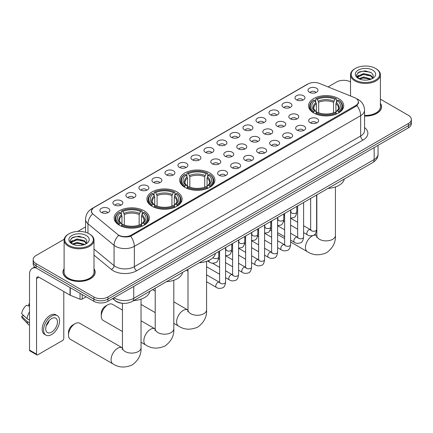 <?xml version="1.0" encoding="UTF-8"?>
<svg xmlns="http://www.w3.org/2000/svg" width="433" height="433" viewBox="0 0 433 433"><rect width="100%" height="100%" fill="white"/><g stroke="black" fill="none" stroke-linecap="round" stroke-linejoin="round"><path stroke-width="0.65" d="M209.724 172.967A17.596 10.159 0 0 0 190.547 170.77A17.596 10.159 0 0 0 179.684 180.155A17.596 10.159 0 0 0 184.842 187.337A17.596 10.159 0 0 0 204.019 189.54A17.596 10.159 0 0 0 214.882 180.155A17.596 10.159 0 0 0 209.724 172.967M176.951 191.889A17.596 10.159 0 0 0 157.774 189.692A17.596 10.159 0 0 0 146.911 199.077A17.596 10.159 0 0 0 152.064 206.26A17.596 10.159 0 0 0 171.241 208.462A17.596 10.159 0 0 0 182.104 199.077A17.596 10.159 0 0 0 176.951 191.889M144.178 210.811A17.596 10.159 0 0 0 125.002 208.609A17.596 10.159 0 0 0 114.139 217.999A17.596 10.159 0 0 0 119.291 225.182A17.596 10.159 0 0 0 138.468 227.385A17.596 10.159 0 0 0 149.331 217.999A17.596 10.159 0 0 0 144.178 210.811M338.568 98.583A17.596 10.159 0 0 0 319.392 96.38A17.596 10.159 0 0 0 308.529 105.766A17.596 10.159 0 0 0 313.681 112.953A17.596 10.159 0 0 0 332.858 115.156A17.596 10.159 0 0 0 343.721 105.766A17.596 10.159 0 0 0 338.568 98.583M296.448 99.806A4.979 2.874 180 0 1 295.463 98.989A4.979 2.874 180 0 1 297.108 95.417A4.979 2.874 180 0 1 303.49 95.736A4.979 2.874 180 0 1 304.48 98.989A4.979 2.874 180 0 1 296.448 99.806M302.884 100.104A2.988 1.727 0 0 0 302.082 99.26A2.988 1.727 0 0 0 299.138 98.827A2.988 1.727 0 0 0 297.054 100.104M283.442 107.314A4.979 2.874 180 0 1 282.457 106.502A4.979 2.874 180 0 1 284.102 102.924A4.979 2.874 180 0 1 290.483 103.249A4.979 2.874 180 0 1 291.474 106.502A4.979 2.874 180 0 1 283.442 107.314M289.877 107.611A2.988 1.727 0 0 0 289.076 106.772A2.988 1.727 0 0 0 286.132 106.334A2.988 1.727 0 0 0 284.048 107.611M270.436 114.821A4.979 2.874 180 0 1 269.45 114.009A4.979 2.874 180 0 1 271.096 110.437A4.979 2.874 180 0 1 277.477 110.756A4.979 2.874 180 0 1 278.468 114.009A4.979 2.874 180 0 1 270.436 114.821M276.871 115.118A2.988 1.727 0 0 0 276.07 114.28A2.988 1.727 0 0 0 273.126 113.841A2.988 1.727 0 0 0 271.042 115.118M257.429 122.333A4.979 2.874 180 0 1 256.444 121.516A4.979 2.874 180 0 1 258.09 117.944A4.979 2.874 180 0 1 264.471 118.263A4.979 2.874 180 0 1 265.461 121.516A4.979 2.874 180 0 1 257.429 122.333M263.865 122.631A2.988 1.727 0 0 0 263.064 121.792A2.988 1.727 0 0 0 260.119 121.354A2.988 1.727 0 0 0 258.036 122.631M244.423 129.84A4.979 2.874 180 0 1 243.438 129.029A4.979 2.874 180 0 1 245.083 125.451A4.979 2.874 180 0 1 251.465 125.776A4.979 2.874 180 0 1 252.455 129.029A4.979 2.874 180 0 1 244.423 129.84M250.859 130.138A2.988 1.727 0 0 0 250.058 129.299A2.988 1.727 0 0 0 247.113 128.861A2.988 1.727 0 0 0 245.029 130.138M231.417 137.348A4.979 2.874 180 0 1 230.432 136.536A4.979 2.874 180 0 1 232.077 132.963A4.979 2.874 180 0 1 238.459 133.283A4.979 2.874 180 0 1 239.449 136.536A4.979 2.874 180 0 1 231.417 137.348M237.852 137.645A2.988 1.727 0 0 0 237.051 136.806A2.988 1.727 0 0 0 234.107 136.368A2.988 1.727 0 0 0 232.023 137.645M218.411 144.86A4.979 2.874 180 0 1 217.426 144.043A4.979 2.874 180 0 1 219.071 140.471A4.979 2.874 180 0 1 225.458 140.79A4.979 2.874 180 0 1 226.443 144.043A4.979 2.874 180 0 1 218.411 144.86M224.846 145.158A2.988 1.727 0 0 0 224.045 144.319A2.988 1.727 0 0 0 221.101 143.88A2.988 1.727 0 0 0 219.017 145.158M205.404 152.367A4.979 2.874 180 0 1 204.419 151.555A4.979 2.874 180 0 1 206.065 147.983A4.979 2.874 180 0 1 212.451 148.303A4.979 2.874 180 0 1 213.437 151.555A4.979 2.874 180 0 1 205.404 152.367M211.84 152.665A2.988 1.727 0 0 0 211.039 151.826A2.988 1.727 0 0 0 208.094 151.388A2.988 1.727 0 0 0 206.011 152.665M192.398 159.874A4.979 2.874 180 0 1 191.413 159.063A4.979 2.874 180 0 1 193.058 155.49A4.979 2.874 180 0 1 199.445 155.81A4.979 2.874 180 0 1 200.43 159.063A4.979 2.874 180 0 1 192.398 159.874M198.834 160.172A2.988 1.727 0 0 0 198.033 159.333A2.988 1.727 0 0 0 195.088 158.895A2.988 1.727 0 0 0 193.004 160.172M179.392 167.387A4.979 2.874 180 0 1 178.407 166.57A4.979 2.874 180 0 1 180.058 162.997A4.979 2.874 180 0 1 186.439 163.317A4.979 2.874 180 0 1 187.424 166.57A4.979 2.874 180 0 1 179.392 167.387M185.827 167.685A2.988 1.727 0 0 0 185.026 166.846A2.988 1.727 0 0 0 182.082 166.407A2.988 1.727 0 0 0 179.998 167.685M166.386 174.894A4.979 2.874 180 0 1 165.401 174.082A4.979 2.874 180 0 1 167.051 170.51A4.979 2.874 180 0 1 173.433 170.829A4.979 2.874 180 0 1 174.418 174.082A4.979 2.874 180 0 1 166.386 174.894M172.827 175.192A2.988 1.727 0 0 0 172.02 174.353A2.988 1.727 0 0 0 169.076 173.914A2.988 1.727 0 0 0 166.992 175.192M153.379 182.401A4.979 2.874 180 0 1 152.394 181.589A4.979 2.874 180 0 1 154.045 178.017A4.979 2.874 180 0 1 160.427 178.336A4.979 2.874 180 0 1 161.412 181.589A4.979 2.874 180 0 1 153.379 182.401M159.82 182.704A2.988 1.727 0 0 0 159.014 181.86A2.988 1.727 0 0 0 156.069 181.422A2.988 1.727 0 0 0 153.986 182.704M140.373 189.914A4.979 2.874 180 0 1 139.388 189.102A4.979 2.874 180 0 1 141.039 185.524A4.979 2.874 180 0 1 147.42 185.849A4.979 2.874 180 0 1 148.405 189.102A4.979 2.874 180 0 1 140.373 189.914M146.814 190.211A2.988 1.727 0 0 0 146.008 189.373A2.988 1.727 0 0 0 143.069 188.934A2.988 1.727 0 0 0 140.979 190.211M127.367 197.421A4.979 2.874 180 0 1 126.382 196.609A4.979 2.874 180 0 1 128.033 193.037A4.979 2.874 180 0 1 134.414 193.356A4.979 2.874 180 0 1 135.399 196.609A4.979 2.874 180 0 1 127.367 197.421M133.808 197.719A2.988 1.727 0 0 0 133.001 196.88A2.988 1.727 0 0 0 130.062 196.441A2.988 1.727 0 0 0 127.973 197.719M114.361 204.928A4.979 2.874 180 0 1 113.376 204.116A4.979 2.874 180 0 1 115.026 200.544A4.979 2.874 180 0 1 121.408 200.863A4.979 2.874 180 0 1 122.393 204.116A4.979 2.874 180 0 1 114.361 204.928M120.802 205.231A2.988 1.727 0 0 0 119.995 204.387A2.988 1.727 0 0 0 117.056 203.954A2.988 1.727 0 0 0 114.972 205.231M101.354 212.441A4.979 2.874 180 0 1 100.369 211.629A4.979 2.874 180 0 1 102.02 208.051A4.979 2.874 180 0 1 108.402 208.376A4.979 2.874 180 0 1 109.387 211.629A4.979 2.874 180 0 1 101.354 212.441M107.795 212.738A2.988 1.727 0 0 0 106.989 211.899A2.988 1.727 0 0 0 104.05 211.461A2.988 1.727 0 0 0 101.966 212.738M309.454 92.294A4.979 2.874 180 0 1 308.469 91.482A4.979 2.874 180 0 1 310.115 87.91A4.979 2.874 180 0 1 316.496 88.229A4.979 2.874 180 0 1 317.486 91.482A4.979 2.874 180 0 1 309.454 92.294M315.89 92.592A2.988 1.727 0 0 0 315.089 91.753A2.988 1.727 0 0 0 312.144 91.314A2.988 1.727 0 0 0 310.06 92.592M290.272 118.766A4.979 2.874 180 0 1 289.287 117.955A4.979 2.874 180 0 1 290.938 114.382A4.979 2.874 180 0 1 297.319 114.702A4.979 2.874 180 0 1 298.305 117.955A4.979 2.874 180 0 1 290.272 118.766M296.713 119.064A2.988 1.727 0 0 0 295.907 118.225A2.988 1.727 0 0 0 292.962 117.787A2.988 1.727 0 0 0 290.879 119.064M277.266 126.274A4.979 2.874 180 0 1 276.281 125.462A4.979 2.874 180 0 1 277.932 121.889A4.979 2.874 180 0 1 284.313 122.209A4.979 2.874 180 0 1 285.298 125.462A4.979 2.874 180 0 1 277.266 126.274M283.707 126.571A2.988 1.727 0 0 0 282.901 125.732A2.988 1.727 0 0 0 279.956 125.294A2.988 1.727 0 0 0 277.872 126.571M264.26 133.786A4.979 2.874 180 0 1 263.275 132.969A4.979 2.874 180 0 1 264.926 129.397A4.979 2.874 180 0 1 271.307 129.716A4.979 2.874 180 0 1 272.292 132.969A4.979 2.874 180 0 1 264.26 133.786M270.701 134.084A2.988 1.727 0 0 0 269.894 133.245A2.988 1.727 0 0 0 266.955 132.807A2.988 1.727 0 0 0 264.866 134.084M251.254 141.293A4.979 2.874 180 0 1 250.269 140.481A4.979 2.874 180 0 1 251.919 136.909A4.979 2.874 180 0 1 258.301 137.229A4.979 2.874 180 0 1 259.286 140.481A4.979 2.874 180 0 1 251.254 141.293M257.695 141.591A2.988 1.727 0 0 0 256.888 140.752A2.988 1.727 0 0 0 253.949 140.314A2.988 1.727 0 0 0 251.86 141.591M238.247 148.8A4.979 2.874 180 0 1 237.262 147.989A4.979 2.874 180 0 1 238.913 144.416A4.979 2.874 180 0 1 245.294 144.736A4.979 2.874 180 0 1 246.28 147.989A4.979 2.874 180 0 1 238.247 148.8M244.688 149.104A2.988 1.727 0 0 0 243.882 148.259A2.988 1.727 0 0 0 240.943 147.821A2.988 1.727 0 0 0 238.859 149.104M225.241 156.313A4.979 2.874 180 0 1 224.256 155.501A4.979 2.874 180 0 1 225.907 151.923A4.979 2.874 180 0 1 232.288 152.248A4.979 2.874 180 0 1 233.273 155.501A4.979 2.874 180 0 1 225.241 156.313M231.682 156.611A2.988 1.727 0 0 0 230.876 155.772A2.988 1.727 0 0 0 227.937 155.333A2.988 1.727 0 0 0 225.853 156.611M212.235 163.82A4.979 2.874 180 0 1 211.25 163.008A4.979 2.874 180 0 1 212.901 159.436A4.979 2.874 180 0 1 219.282 159.755A4.979 2.874 180 0 1 220.267 163.008A4.979 2.874 180 0 1 212.235 163.82M218.676 164.118A2.988 1.727 0 0 0 217.869 163.279A2.988 1.727 0 0 0 214.93 162.84A2.988 1.727 0 0 0 212.847 164.118M310.115 122.712A4.979 2.874 180 0 1 309.124 121.9A4.979 2.874 180 0 1 310.775 118.323A4.979 2.874 180 0 1 317.156 118.647A4.979 2.874 180 0 1 318.141 121.9A4.979 2.874 180 0 1 310.115 122.712M316.55 123.01A2.988 1.727 0 0 0 315.749 122.171A2.988 1.727 0 0 0 312.805 121.733A2.988 1.727 0 0 0 310.721 123.01M297.108 130.219A4.979 2.874 180 0 1 296.118 129.407A4.979 2.874 180 0 1 297.769 125.835A4.979 2.874 180 0 1 304.15 126.155A4.979 2.874 180 0 1 305.135 129.407A4.979 2.874 180 0 1 297.108 130.219M303.544 130.517A2.988 1.727 0 0 0 302.743 129.678A2.988 1.727 0 0 0 299.798 129.24A2.988 1.727 0 0 0 297.715 130.517M284.102 137.726A4.979 2.874 180 0 1 283.112 136.915A4.979 2.874 180 0 1 284.762 133.342A4.979 2.874 180 0 1 291.144 133.662A4.979 2.874 180 0 1 292.129 136.915A4.979 2.874 180 0 1 284.102 137.726M290.538 138.03A2.988 1.727 0 0 0 289.737 137.185A2.988 1.727 0 0 0 286.792 136.752A2.988 1.727 0 0 0 284.708 138.03M271.096 145.239A4.979 2.874 180 0 1 270.105 144.427A4.979 2.874 180 0 1 271.756 140.849A4.979 2.874 180 0 1 278.138 141.174A4.979 2.874 180 0 1 279.123 144.427A4.979 2.874 180 0 1 271.096 145.239M277.531 145.537A2.988 1.727 0 0 0 276.73 144.698A2.988 1.727 0 0 0 273.786 144.259A2.988 1.727 0 0 0 271.702 145.537M258.09 152.746A4.979 2.874 180 0 1 257.099 151.934A4.979 2.874 180 0 1 258.75 148.362A4.979 2.874 180 0 1 265.131 148.681A4.979 2.874 180 0 1 266.116 151.934A4.979 2.874 180 0 1 258.09 152.746M264.525 153.044A2.988 1.727 0 0 0 263.724 152.205A2.988 1.727 0 0 0 260.78 151.766A2.988 1.727 0 0 0 258.696 153.044M245.083 160.259A4.979 2.874 180 0 1 244.093 159.441A4.979 2.874 180 0 1 245.744 155.869A4.979 2.874 180 0 1 252.125 156.189A4.979 2.874 180 0 1 253.11 159.441A4.979 2.874 180 0 1 245.083 160.259M251.519 160.556A2.988 1.727 0 0 0 250.718 159.712A2.988 1.727 0 0 0 247.773 159.279A2.988 1.727 0 0 0 245.69 160.556M232.077 167.766A4.979 2.874 180 0 1 231.087 166.954A4.979 2.874 180 0 1 232.738 163.376A4.979 2.874 180 0 1 239.119 163.701A4.979 2.874 180 0 1 240.109 166.954A4.979 2.874 180 0 1 232.077 167.766M238.513 168.064A2.988 1.727 0 0 0 237.712 167.225A2.988 1.727 0 0 0 234.767 166.786A2.988 1.727 0 0 0 232.683 168.064M219.071 175.273A4.979 2.874 180 0 1 218.08 174.461A4.979 2.874 180 0 1 219.731 170.889A4.979 2.874 180 0 1 226.113 171.208A4.979 2.874 180 0 1 227.103 174.461A4.979 2.874 180 0 1 219.071 175.273M225.506 175.571A2.988 1.727 0 0 0 224.705 174.732A2.988 1.727 0 0 0 221.761 174.293A2.988 1.727 0 0 0 219.677 175.571M354.53 97.609A8.963 5.174 180 0 1 355.726 98.194A8.963 5.174 180 0 1 358.351 101.852A8.963 5.174 180 0 1 355.726 105.511L131.291 235.087A8.963 5.174 180 0 1 117.608 234.399L93.052 214.151A8.963 5.174 180 0 1 91.428 211.18A8.963 5.174 180 0 1 94.053 207.521L307.977 84.013A8.963 5.174 180 0 1 319.457 83.434L354.53 97.609M122.853 303.311A9.959 5.748 180 0 1 115.389 300.87L112.623 298.591M64.111 268.693A16.102 9.299 0 0 0 62.953 272.162A16.102 9.299 0 0 0 67.667 278.733A16.102 9.299 0 0 0 85.214 280.746A16.102 9.299 0 0 0 95.157 272.162A16.102 9.299 0 0 0 93.993 268.693M358.703 102.231L356.949 105.603L356.078 106.237L130.631 236.266C126.885 237.338 123.199 237.208 119.578 235.861L118.61 235.395A11.621 7.772 129.5 0 0 114.074 245.316L87.969 223.791A13.282 7.67 180 0 1 85.566 219.39L85.566 232.294M64.198 239.26L36.091 255.486A9.959 5.748 0 0 0 33.173 259.556L33.173 263.892A9.959 5.748 0 0 0 36.091 267.957L93.842 301.303L93.842 299.133A9.959 5.748 0 0 0 107.931 299.133L408.433 125.64A9.959 5.748 0 0 0 411.35 121.576A9.959 5.748 0 0 1 408.433 125.64L107.931 299.133A9.959 5.748 0 0 1 93.842 299.133L36.091 265.792L93.842 299.133L93.842 296.962A9.959 5.748 0 0 0 107.931 296.962L408.433 123.47A9.959 5.748 0 0 0 411.35 119.405A9.959 5.748 0 0 0 408.433 115.34L380.412 99.162M33.173 261.721A9.959 5.748 0 0 0 36.091 265.792A9.959 5.748 0 0 1 33.173 261.721M87.969 233.192L87.969 223.791A11.621 7.772 129.5 0 1 92.473 213.902L91.201 211.174L92.841 208.387M364.548 116.082A16.102 9.299 0 0 0 381.57 106.799A16.102 9.299 0 0 0 380.412 103.33M350.53 81.907A9.959 5.748 0 0 0 336.593 81.994L328.073 86.914M85.566 226.924L77.778 231.422M33.173 259.556A9.959 5.748 0 0 0 36.091 263.621L93.842 296.962M93.842 301.303A9.959 5.748 0 0 0 107.931 301.303L408.433 127.805A9.959 5.748 0 0 0 411.35 123.741L411.35 119.405M355.374 80.094A14.278 8.243 0 0 0 375.563 80.094A14.278 8.243 0 0 0 375.568 68.441A14.278 8.243 0 0 0 375.563 68.441L376.033 68.712A14.939 8.628 0 0 1 380.412 74.812A14.939 8.628 0 0 1 371.189 82.779A14.939 8.628 0 0 1 354.903 80.911A14.939 8.628 0 0 1 350.53 74.812A14.939 8.628 0 0 1 354.903 68.712L355.374 68.441A14.278 8.243 0 0 0 355.374 80.094M364.548 115.411A14.939 8.628 0 0 0 380.412 106.799L380.412 74.812M364.548 115.984A15.934 9.201 0 0 0 381.408 106.799A15.934 9.201 0 0 0 380.412 103.595M358.838 78.703L363.531 76.998L371.292 79.077M359.542 79.033L363.531 77.859L370.486 79.369M358.697 78.638L357.967 77.031L358.221 76.046L363.531 73.556L370.778 75.25L372.764 77.604M357.988 78.167L357.967 77.031M358.015 77.458L358.221 76.906L363.531 74.416L370.778 76.111L372.537 77.962M371.606 78.941A7.502 4.33 0 0 0 371.925 78.66C373.841 76.571 373.587 74.584 371.168 72.706L365.3 70.86L359.244 71.91L356.435 75.028L358.259 78.368M372.656 70.119A10.159 5.867 0 0 0 358.308 70.108A10.159 5.867 0 0 0 358.243 78.389A10.159 5.867 0 0 0 358.286 78.416A10.159 5.867 0 0 0 372.699 78.389A10.159 5.867 0 0 0 372.656 70.119M372.564 78.465L373.295 77.967M376.033 68.712L375.568 68.441A14.278 8.243 0 0 0 355.374 68.441M357.853 72.771L362.935 71.207L370.329 72.192M356.873 76.96L358.259 75.975M360.554 75.082L362.935 74.649L368.916 75.163M360.554 78.525L362.935 78.092L368.916 78.606M356.716 76.684L358.838 75.261M265.191 227.211L264.585 226.973A9.299 5.369 120 0 0 264.623 226.995M313.362 112.764L313.838 111.508A15.804 9.125 0 0 1 313.838 100.028L314.921 100.656A14.278 8.243 0 0 0 314.921 110.88L315.998 111.492L316.344 112.769M316.344 112.25L316.344 103.666L314.921 100.656M315.711 102.015L315.711 98.946L316.182 98.675A15.804 9.125 0 0 1 336.062 98.675L334.974 99.303A14.278 8.243 0 0 0 317.27 99.303L318.688 102.307L318.688 112.807M333.556 112.807L333.556 102.307L334.974 99.303M328.106 188.36A18.262 10.544 0 0 0 344.278 179.024M315.711 113.679A16.47 9.51 0 0 0 336.533 113.679L336.062 112.861A15.804 9.125 0 0 1 316.182 112.861L315.711 113.96M336.533 113.96L336.533 113.679M313.838 100.028L313.362 100.299A16.47 9.51 0 0 0 309.655 106.312A16.47 9.51 0 0 0 313.362 112.32M336.062 98.675L336.533 98.946L336.533 102.015M316.182 112.861L317.27 112.234A14.278 8.243 0 0 0 334.974 112.234L336.062 112.861M314.921 110.88L313.838 111.508M317.27 99.303L316.182 98.675M315.998 102.507A12.768 7.372 0 0 0 315.998 111.492L316.058 111.53C314.244 109.776 313.503 108.586 313.838 107.958A12.286 7.09 0 0 1 316.344 103.666M338.882 112.32A16.47 9.51 0 0 0 342.59 106.312A16.47 9.51 0 0 0 338.882 100.299L338.411 100.028A15.804 9.125 0 0 1 338.411 111.508L338.882 112.764M338.411 111.508L337.323 110.88A14.278 8.243 0 0 0 337.323 100.656L338.411 100.028M337.323 100.656L335.905 103.666L335.905 112.25L336.252 111.492L337.323 110.88M335.905 103.666A12.286 7.09 0 0 1 338.406 107.958C338.741 108.586 338.005 109.776 336.192 111.53L336.252 111.492A12.768 7.372 0 0 0 336.252 102.507M335.905 112.769L335.905 112.25M184.523 187.148L184.994 185.892A15.804 9.125 0 0 1 184.994 174.418L186.082 175.04A14.278 8.243 0 0 0 186.082 185.264L187.153 185.876L187.5 187.153M187.5 186.634L187.5 178.05L186.082 175.04M186.872 176.404L186.872 173.33L187.343 173.059A15.804 9.125 0 0 1 207.223 173.059L206.135 173.687A14.278 8.243 0 0 0 188.431 173.687L189.849 176.696L189.849 187.191M204.717 187.191L204.717 176.696L206.135 173.687M199.267 262.744A18.262 10.544 0 0 0 215.434 253.408M186.872 188.063A16.47 9.51 0 0 0 207.694 188.063L207.223 187.245A15.804 9.125 0 0 1 187.343 187.245L186.872 188.344M207.694 188.344L207.694 188.063M184.994 174.418L184.523 174.683A16.47 9.51 0 0 0 180.815 180.696A16.47 9.51 0 0 0 184.523 186.704M207.223 173.059L207.694 173.33L207.694 176.404M187.343 187.245L188.431 186.618A14.278 8.243 0 0 0 206.135 186.618L207.223 187.245M186.082 185.264L184.994 185.892M188.431 173.687L187.343 173.059M187.153 176.891A12.768 7.372 0 0 0 187.153 185.876L187.218 185.914C185.4 184.16 184.664 182.97 184.999 182.342A12.286 7.09 0 0 1 187.5 178.05M210.043 186.704A16.47 9.51 0 0 0 213.75 180.696A16.47 9.51 0 0 0 210.043 174.683L209.572 174.418A15.804 9.125 0 0 1 209.572 185.892L210.043 187.148M209.572 185.892L208.484 185.264A14.278 8.243 0 0 0 208.484 175.04L209.572 174.418M208.484 175.04L207.066 178.05L207.066 186.634L207.412 185.876L208.484 185.264M207.066 178.05A12.286 7.09 0 0 1 209.567 182.342C209.902 182.975 209.161 184.166 207.347 185.914L207.412 185.876A12.768 7.372 0 0 0 207.412 176.891M207.066 187.153L207.066 186.634M101.262 316.16L101.262 313.449A5.975 3.448 -60 0 1 105.49 306.126L107.839 304.772A9.299 5.369 120 0 0 101.262 316.16A9.299 5.369 120 0 0 103.189 320.415L122.442 331.526M151.75 206.07L152.221 204.814A15.804 9.125 0 0 1 152.221 193.334L153.309 193.962A14.278 8.243 0 0 0 153.309 204.187L154.381 204.798L154.727 206.076M154.727 205.556L154.727 196.972L153.309 193.962M154.099 195.326L154.099 192.252L154.57 191.981A15.804 9.125 0 0 1 174.45 191.981L173.362 192.609A14.278 8.243 0 0 0 155.658 192.609L157.076 195.619L157.076 206.113M171.944 206.113L171.944 195.619L173.362 192.609M166.494 281.666A18.262 10.544 0 0 0 182.661 272.33M154.099 206.985A16.47 9.51 0 0 0 174.921 206.985L174.45 206.168A15.804 9.125 0 0 1 154.57 206.168L154.099 207.266M174.921 207.266L174.921 206.985M152.221 193.334L151.75 193.605A16.47 9.51 0 0 0 148.043 199.618A16.47 9.51 0 0 0 151.75 205.626M174.45 191.981L174.921 192.252L174.921 195.326M154.57 206.168L155.658 205.54A14.278 8.243 0 0 0 173.362 205.54L174.45 206.168M153.309 204.187L152.221 204.814M155.658 192.609L154.57 191.981M154.381 195.813A12.768 7.372 0 0 0 154.381 204.798L154.44 204.836C152.627 203.082 151.891 201.892 152.227 201.264A12.286 7.09 0 0 1 154.727 196.972M177.27 205.626A16.47 9.51 0 0 0 180.978 199.618A16.47 9.51 0 0 0 177.27 193.605L176.794 193.334A15.804 9.125 0 0 1 176.794 204.814L177.27 206.07M176.794 204.814L175.711 204.187A14.278 8.243 0 0 0 175.711 193.962L176.794 193.334M175.711 193.962L174.288 196.972L174.288 205.556L174.634 204.798L175.711 204.187M174.288 196.972A12.286 7.09 0 0 1 176.794 201.264C177.129 201.892 176.388 203.088 174.575 204.836L174.634 204.798A12.768 7.372 0 0 0 174.634 195.813M174.288 206.076L174.288 205.556M122.442 310.06L112.483 304.312A9.299 5.369 120 0 0 107.839 304.772L105.49 306.126M68.49 335.082L68.49 332.371A5.975 3.448 -60 0 1 72.717 325.048L75.061 323.695A9.299 5.369 120 0 0 68.49 335.082A9.299 5.369 120 0 0 70.417 339.337L113.002 363.92A9.299 5.369 -60 0 1 111.579 356.473A9.299 5.369 -60 0 1 117.652 348.284A9.299 5.369 -60 0 1 122.295 347.823L122.436 347.899M118.978 224.992L119.448 223.737A15.804 9.125 0 0 1 119.448 212.257L120.536 212.884A14.278 8.243 0 0 0 120.536 223.109L121.608 223.72L121.954 224.998M121.954 224.478L121.954 215.894L120.536 212.884M121.327 214.248L121.327 211.174L121.797 210.903A15.804 9.125 0 0 1 141.678 210.903L140.59 211.531A14.278 8.243 0 0 0 122.885 211.531L124.303 214.541L124.303 225.036M139.166 225.036L139.166 214.541L140.59 211.531M133.716 300.589A18.262 10.544 0 0 0 149.888 291.252M121.327 225.907A16.47 9.51 0 0 0 142.148 225.907L141.678 225.09A15.804 9.125 0 0 1 121.797 225.09L121.327 226.188M142.148 226.188L142.148 225.907M119.448 212.257L118.978 212.527A16.47 9.51 0 0 0 115.27 218.541A16.47 9.51 0 0 0 118.978 224.548M141.678 210.903L142.148 211.174L142.148 214.248M121.797 225.09L122.885 224.462A14.278 8.243 0 0 0 140.59 224.462L141.678 225.09M120.536 223.109L119.448 223.737M122.885 211.531L121.797 210.903M121.608 214.736A12.768 7.372 0 0 0 121.608 223.72L121.668 223.758C119.854 222.005 119.113 220.814 119.454 220.186A12.286 7.09 0 0 1 121.954 215.894M144.498 224.548A16.47 9.51 0 0 0 148.205 218.541A16.47 9.51 0 0 0 144.498 212.527L144.021 212.257A15.804 9.125 0 0 1 144.021 223.737L144.498 224.992M144.021 223.737L142.939 223.109A14.278 8.243 0 0 0 142.939 212.884L144.021 212.257M142.939 212.884L141.515 215.894L141.515 224.478L141.862 223.72L142.939 223.109M141.515 215.894A12.286 7.09 0 0 1 144.021 220.186C144.357 220.814 143.615 222.005 141.802 223.758L141.862 223.72A12.768 7.372 0 0 0 141.862 214.736M141.515 224.998L141.515 224.478M122.295 347.823L79.71 323.235A9.299 5.369 120 0 0 75.061 323.695L72.717 325.048M82.162 294.559L82.162 299.1L86.097 296.827M35.977 267.892A13.282 7.67 -120 0 0 32.269 268.384A13.282 7.67 -120 0 0 29.52 274.462L29.52 350.097L36.561 354.162L36.561 278.533A3.318 1.916 60 0 1 37.249 277.012A3.318 1.916 60 0 1 38.91 277.174L70.032 295.144L70.032 287.55M36.561 354.162A1.662 0.958 120 0 0 36.902 354.925L29.861 350.86A1.662 0.958 -60 0 1 29.52 350.097M36.902 354.925A1.662 0.958 120 0 0 37.736 354.844L62.623 340.473A1.662 0.958 120 0 0 63.792 338.444L63.792 291.544M82.162 299.1A1.662 0.958 180 0 1 80.04 299.208L70.254 295.252A1.662 0.958 180 0 1 70.032 295.144M51.587 332.154A8.303 4.79 120 0 0 57.01 324.837A8.303 4.79 120 0 0 55.738 318.185A8.303 4.79 120 0 0 51.587 318.596A8.303 4.79 120 0 0 46.163 325.914A8.303 4.79 120 0 0 47.435 332.56A8.303 4.79 120 0 0 51.587 332.154M46.223 325.719A8.303 4.79 120 0 0 49.2 320.561M29.52 304.166L28.816 303.955L28.816 305.622L29.52 306.028M57.232 315.597L55.825 314.786A11.29 6.517 120 0 0 50.179 315.343A11.29 6.517 120 0 0 42.802 325.291A11.29 6.517 120 0 0 44.534 334.336L45.941 335.153A11.29 6.517 120 0 0 51.587 334.59A11.29 6.517 120 0 0 58.958 324.642A11.29 6.517 120 0 0 57.232 315.597A11.29 6.517 120 0 0 51.587 316.155A11.29 6.517 120 0 0 44.209 326.103A11.29 6.517 120 0 0 45.941 335.153M29.52 311.928A10.955 6.327 120 0 0 27.025 318.683L21.65 313.654A8.633 4.985 120 0 1 26.467 305.308L29.52 306.234M29.52 320.122L27.025 318.683M24.557 316.371L23.095 315.527L21.65 316.361L27.025 321.394L29.52 322.834M27.025 321.394A10.955 6.327 120 0 0 28.378 324.452A10.955 6.327 120 0 0 29.206 325.102L29.52 325.286M29.52 303.76A8.633 4.985 120 0 0 28.816 303.955M21.65 316.361A8.633 4.985 120 0 0 22.673 318.509L28.378 324.452M68.961 245.457A14.278 8.243 0 0 0 89.149 245.457A14.278 8.243 0 0 0 89.149 233.804A14.278 8.243 0 0 0 89.149 233.798L89.62 234.074A14.939 8.628 0 0 1 93.993 240.169A14.939 8.628 0 0 1 84.771 248.141A14.939 8.628 0 0 1 68.49 246.269A14.939 8.628 0 0 1 64.111 240.169A14.939 8.628 0 0 1 68.49 234.074L68.961 233.804A14.278 8.243 0 0 0 68.961 245.457M64.111 240.169L64.111 272.162A14.939 8.628 0 0 0 68.49 278.257A14.939 8.628 0 0 0 84.771 280.129A14.939 8.628 0 0 0 93.993 272.162L93.993 240.169M64.111 268.958A15.934 9.201 0 0 0 63.115 272.162A15.934 9.201 0 0 0 67.786 278.668A15.934 9.201 0 0 0 85.155 280.66A15.934 9.201 0 0 0 94.989 272.162A15.934 9.201 0 0 0 93.993 268.958M72.414 244.066L77.112 242.361L84.873 244.439M73.123 244.391L77.112 243.222L84.072 244.732M72.284 244.001L71.553 242.388L71.808 241.408L77.112 238.919L84.359 240.613L86.351 242.967M71.569 243.53L71.553 242.388M71.602 242.821L71.808 242.269L77.112 239.779L84.359 241.473L86.124 243.324M85.193 244.304A7.502 4.33 0 0 0 85.512 244.017C87.423 241.933 87.174 239.947 84.754 238.063L78.882 236.218L72.831 237.273L70.016 240.391L71.84 243.73M86.237 235.482A10.159 5.867 0 0 0 71.894 235.471A10.159 5.867 0 0 0 71.824 243.752A10.159 5.867 0 0 0 71.873 243.779A10.159 5.867 0 0 0 86.281 243.752A10.159 5.867 0 0 0 86.237 235.482M86.151 243.828L86.881 243.33M89.62 234.074L89.149 233.804A14.278 8.243 0 0 0 68.961 233.804M71.44 238.128L76.522 236.57L83.915 237.555M70.455 242.323L71.846 241.338M74.135 240.445L76.522 240.012L82.503 240.526M74.135 243.887L76.522 243.454L82.503 243.968M70.303 242.042L72.419 240.624M131.291 235.087L131.291 236.001M355.726 105.511L355.726 106.442M364.548 127.546A16.6 9.586 180 0 1 363.006 140.076L136.687 270.739A3.318 1.916 60 0 1 134.344 266.668L360.657 136.011A13.282 7.67 0 0 0 364.548 130.587L364.548 110.253A13.282 7.67 180 0 1 360.657 115.676A11.621 6.712 -120 0 0 356.949 105.603M136.687 270.739A16.6 9.586 180 0 1 113.213 270.739A16.6 9.586 180 0 1 111.351 269.456L93.993 255.145M115.562 266.668A13.282 7.67 0 0 0 134.344 266.668L134.344 246.339A13.282 7.67 180 0 1 115.562 246.339A13.282 7.67 180 0 1 114.074 245.316L114.074 265.646A13.282 7.67 0 0 0 115.562 266.668M364.548 110.253C364.321 105.479 362.226 101.901 358.253 99.514L356.575 98.697A11.621 5.44 112 0 0 356.419 98.637M130.631 236.266A11.621 6.712 60 0 1 134.344 246.339L360.657 115.676L360.657 136.011A3.318 1.916 60 0 0 363.006 140.076M93.068 208.197A11.621 6.712 -120 0 0 91.861 208.652C87.888 211.039 85.788 214.616 85.566 219.39M91.861 208.652L307.002 84.44A11.621 6.712 60 0 1 307.879 84.067M107.931 296.962L107.931 301.303M408.433 123.47L408.433 127.805M36.091 263.621L36.091 267.957M93.993 249.094L114.074 265.646A3.318 2.219 -50.5 0 1 111.351 269.456M114.079 297.752A13.282 7.67 0 0 0 114.972 298.321A13.282 7.67 0 0 0 133.754 298.321L374.155 159.523A13.282 7.67 0 0 0 378.047 154.105C378.144 157.401 376.391 160.221 372.781 162.564L132.379 301.357A6.641 3.832 60 0 0 133.754 298.321L133.754 286.392M374.155 147.599L374.155 159.523A6.641 3.832 60 0 1 372.781 162.564M113.543 298.061A6.641 4.444 129.5 0 0 114.702 300.221L112.683 298.559M335.418 186.953L335.418 235.509A9.299 5.369 180 0 1 332.696 239.308A9.299 5.369 180 0 1 319.549 239.308A9.299 5.369 180 0 1 316.826 235.509L316.577 237.295M335.418 235.509C335.819 242.334 332.896 248.06 326.644 252.683C319.522 255.784 313.102 255.454 307.387 251.692A9.299 5.369 -60 0 1 305.963 244.244A9.299 5.369 -60 0 1 312.036 236.055A9.299 5.369 -60 0 1 316.685 235.59L316.826 235.671M333.556 102.307A12.286 7.09 0 0 0 318.688 102.307M333.903 101.149A12.768 7.372 0 0 0 318.342 101.149M206.579 261.337L206.579 309.898A9.299 5.369 180 0 1 203.856 313.692A9.299 5.369 180 0 1 190.709 313.692A9.299 5.369 180 0 1 187.987 309.898L187.738 311.679M206.579 309.898C206.979 316.723 204.057 322.444 197.805 327.067C190.682 330.168 184.263 329.838 178.548 326.081A9.299 5.369 -60 0 1 177.124 318.628A9.299 5.369 -60 0 1 183.197 310.439A9.299 5.369 -60 0 1 187.846 309.979L187.987 310.055M204.717 176.696A12.286 7.09 0 0 0 189.849 176.696M205.063 175.538A12.768 7.372 0 0 0 189.502 175.538M173.806 280.259L173.806 328.82A9.299 5.369 180 0 1 171.084 332.614A9.299 5.369 180 0 1 157.937 332.614A9.299 5.369 180 0 1 155.214 328.82L154.965 330.601M173.806 328.82C174.207 335.645 171.284 341.366 165.033 345.989C157.91 349.09 151.49 348.76 145.775 345.004A9.299 5.369 -60 0 1 144.351 337.551A9.299 5.369 -60 0 1 150.424 329.361A9.299 5.369 -60 0 1 155.074 328.901L155.214 328.977M171.944 195.619A12.286 7.09 0 0 0 157.076 195.619M172.291 194.46A12.768 7.372 0 0 0 156.73 194.46M141.034 299.181L141.034 347.737A9.299 5.369 180 0 1 138.311 351.536A9.299 5.369 180 0 1 125.164 351.536A9.299 5.369 180 0 1 122.442 347.737L122.187 349.523M139.166 214.541A12.286 7.09 0 0 0 124.303 214.541M139.518 213.377A12.768 7.372 0 0 0 123.957 213.377M316.62 194.991L316.62 229.544A2.988 1.727 180 0 1 315.608 230.843A2.988 1.727 180 0 1 311.522 230.767A2.988 1.727 180 0 1 310.645 229.544L310.548 230.194L310.818 229.972M316.62 229.544C316.214 233.019 315.137 234.957 313.4 235.363C310.932 236.126 308.945 235.953 307.446 234.843A2.988 1.727 -60 0 1 306.986 232.451A2.988 1.727 -60 0 1 308.94 229.82A2.988 1.727 -60 0 1 309.07 229.744A2.988 1.727 -60 0 1 310.434 229.669L311.04 229.907M303.614 202.498L303.614 237.057A2.988 1.727 180 0 1 302.602 238.35A2.988 1.727 180 0 1 298.516 238.274A2.988 1.727 180 0 1 297.639 237.057L297.541 237.701L297.812 237.479M303.614 237.057C303.208 240.526 302.131 242.464 300.394 242.87C297.926 243.633 295.939 243.46 294.44 242.356A2.988 1.727 -60 0 1 293.98 239.958A2.988 1.727 -60 0 1 295.934 237.327A2.988 1.727 -60 0 1 296.064 237.257A2.988 1.727 -60 0 1 297.428 237.181L298.034 237.419M290.608 210.005L290.608 244.564A2.988 1.727 180 0 1 289.596 245.857A2.988 1.727 180 0 1 285.509 245.787A2.988 1.727 180 0 1 284.633 244.564L284.535 245.208L284.806 244.991M290.608 244.564C290.202 248.033 289.125 249.971 287.388 250.377C284.919 251.145 282.933 250.972 281.434 249.863A2.988 1.727 -60 0 1 280.974 247.47A2.988 1.727 -60 0 1 282.928 244.834A2.988 1.727 -60 0 1 283.058 244.764A2.988 1.727 -60 0 1 284.421 244.688L285.028 244.926M277.602 217.518L277.602 252.071A2.988 1.727 180 0 1 276.59 253.37A2.988 1.727 180 0 1 272.503 253.294A2.988 1.727 180 0 1 271.626 252.071L271.529 252.72L271.8 252.499M277.602 252.071C277.196 255.546 276.119 257.483 274.381 257.889C271.913 258.653 269.927 258.479 268.428 257.37A2.988 1.727 -60 0 1 267.967 254.977A2.988 1.727 -60 0 1 269.921 252.347A2.988 1.727 -60 0 1 270.051 252.271A2.988 1.727 -60 0 1 271.415 252.195L272.021 252.439M264.595 225.025L264.595 259.584A2.988 1.727 180 0 1 263.583 260.877A2.988 1.727 180 0 1 259.497 260.801A2.988 1.727 180 0 1 258.62 259.584L258.523 260.228L258.793 260.006M264.595 259.584C264.19 263.053 263.112 264.991 261.375 265.397C258.907 266.16 256.921 265.986 255.421 264.882A2.988 1.727 -60 0 1 254.961 262.485A2.988 1.727 -60 0 1 256.915 259.854A2.988 1.727 -60 0 1 257.045 259.784A2.988 1.727 -60 0 1 258.409 259.708L259.015 259.946M251.589 232.532L251.589 267.091A2.988 1.727 180 0 1 250.577 268.384A2.988 1.727 180 0 1 246.491 268.314A2.988 1.727 180 0 1 245.614 267.091L245.516 267.735L245.787 267.518M251.589 267.091C251.183 270.56 250.106 272.498 248.369 272.904C245.901 273.672 243.914 273.499 242.415 272.389A2.988 1.727 -60 0 1 241.955 269.997A2.988 1.727 -60 0 1 243.909 267.361A2.988 1.727 -60 0 1 244.039 267.291A2.988 1.727 -60 0 1 245.403 267.215L246.009 267.453M238.583 240.044L238.583 274.603A2.988 1.727 180 0 1 237.571 275.897A2.988 1.727 180 0 1 233.484 275.821A2.988 1.727 180 0 1 232.608 274.603L232.516 275.247L232.781 275.025M238.583 274.603C238.177 278.073 237.1 280.01 235.363 280.416C232.894 281.179 230.908 281.006 229.409 279.902A2.988 1.727 -60 0 1 228.949 277.504A2.988 1.727 -60 0 1 230.903 274.874A2.988 1.727 -60 0 1 231.033 274.798A2.988 1.727 -60 0 1 232.397 274.722L233.003 274.966M225.577 247.552L225.577 282.11A2.988 1.727 180 0 1 224.565 283.404A2.988 1.727 180 0 1 220.478 283.328A2.988 1.727 180 0 1 219.601 282.11L219.509 282.754L219.775 282.533M225.577 282.11C225.171 285.58 224.094 287.517 222.356 287.923C219.888 288.687 217.902 288.513 216.403 287.409A2.988 1.727 -60 0 1 215.943 285.011A2.988 1.727 -60 0 1 217.896 282.381A2.988 1.727 -60 0 1 218.026 282.311A2.988 1.727 -60 0 1 219.39 282.235L219.996 282.473M296.784 206.444L296.784 211.829A2.988 1.727 180 0 1 295.771 213.123A2.988 1.727 180 0 1 291.685 213.052A2.988 1.727 180 0 1 290.808 211.829L290.808 209.891M283.777 213.951L283.777 219.342A2.988 1.727 180 0 1 282.765 220.635A2.988 1.727 180 0 1 278.679 220.559A2.988 1.727 180 0 1 277.802 219.342L277.802 217.398M270.771 221.458L270.771 226.849A2.988 1.727 180 0 1 269.759 228.142A2.988 1.727 180 0 1 265.673 228.067A2.988 1.727 180 0 1 264.796 226.849L264.796 224.911M257.765 228.97L257.765 234.356A2.988 1.727 180 0 1 256.753 235.655A2.988 1.727 180 0 1 252.666 235.579A2.988 1.727 180 0 1 251.79 234.356L251.79 232.418M244.759 236.478L244.759 241.868A2.988 1.727 180 0 1 243.747 243.162A2.988 1.727 180 0 1 239.66 243.086A2.988 1.727 180 0 1 238.783 241.868L238.783 239.925M231.752 243.985L231.752 249.376A2.988 1.727 180 0 1 230.74 250.669A2.988 1.727 180 0 1 226.654 250.593A2.988 1.727 180 0 1 225.777 249.376L225.777 247.438M218.746 251.497L218.746 256.883A2.988 1.727 180 0 1 217.734 258.182A2.988 1.727 180 0 1 213.648 258.106A2.988 1.727 180 0 1 213.036 257.597M207.51 260.996L209.572 262.181A2.988 1.727 -60 0 1 208.987 260.357M36.561 278.533L38.91 277.174M70.254 287.68L70.254 295.252M80.04 299.208L80.04 293.33M91.428 211.18L91.428 212.338M358.351 101.852L358.351 103.758M307.002 84.44L309.13 83.45M132.379 301.357C127.037 304.042 121.695 304.042 116.347 301.357L114.702 300.221M378.047 154.105L378.047 145.353M381.408 108.131L381.408 106.799M350.53 95.996L350.53 74.812M307.387 251.692L290.608 242.009M284.633 238.556L277.602 234.497M271.626 231.049L270.057 230.139M309.655 109.349L309.655 106.312M342.59 109.349L342.59 106.312M316.685 235.59L314.715 234.459M316.826 194.872L316.826 235.509M178.548 326.081L173.806 323.343M155.214 312.604L141.034 304.421M180.815 183.733L180.815 180.696M213.75 183.733L213.75 180.696M187.846 309.979L173.806 301.871M155.214 291.138L152.649 289.655M187.987 269.256L187.987 309.898M145.775 345.004L141.034 342.265M148.043 202.655L148.043 199.618M180.978 202.655L180.978 199.618M155.074 328.901L141.034 320.793M155.214 288.178L155.214 328.82M141.034 347.737C141.434 354.567 138.511 360.288 132.26 364.911C125.137 368.012 118.718 367.682 113.002 363.92M115.27 221.577L115.27 218.541M148.205 221.577L148.205 218.541M122.442 303.289L122.442 347.737M307.446 234.843L303.614 232.635M297.639 229.187L290.608 225.128M284.633 221.674L283.599 221.079M310.645 198.438L310.645 229.544M310.434 229.669L303.614 225.734M297.639 222.286L290.608 218.227M294.44 242.356L290.608 240.142M284.633 236.694L277.602 232.635M271.626 229.187L270.593 228.586M297.639 205.946L297.639 237.057M297.428 237.181L290.608 233.241M284.633 229.793L277.602 225.734M281.434 249.863L277.602 247.654M271.626 244.201L264.595 240.142M258.62 236.694L257.586 236.099M284.633 213.458L284.633 244.564M284.421 244.688L277.602 240.753M271.626 237.3L264.595 233.241M268.428 257.37L264.595 255.161M258.62 251.714L251.589 247.654M245.614 244.201L244.58 243.606M271.626 220.965L271.626 252.071M271.415 252.195L264.595 248.261M258.62 244.813L251.589 240.753M255.421 264.882L251.589 262.669M245.614 259.221L238.583 255.161M232.608 251.714L231.574 251.113M258.62 228.472L258.62 259.584M258.409 259.708L251.589 255.768M245.614 252.32L238.583 248.261M242.415 272.389L238.583 270.181M232.608 266.728L225.577 262.669M219.601 259.221L218.568 258.625M245.614 235.985L245.614 267.091M245.403 267.215L238.583 263.28M232.608 259.827L225.577 255.768M229.409 279.902L225.577 277.688M219.601 274.241L206.579 266.717M232.608 243.492L232.608 274.603M232.397 274.722L225.577 270.787M219.601 267.34L212.392 263.172M216.403 287.409L206.579 281.737M187.987 271.004L186.471 270.127M219.601 250.999L219.601 282.11M219.39 282.235L206.579 274.836M291.203 212.192L290.597 211.954M290.608 218.14L293.558 217.647C295.301 217.242 296.372 215.298 296.784 211.829M284.633 215.412L283.777 214.92M290.981 212.257L290.711 212.479L290.808 211.829M278.197 219.704L277.591 219.461M277.602 225.653L280.552 225.155C282.294 224.749 283.366 222.811 283.777 219.342M271.626 222.925L270.771 222.427M277.975 219.764L277.705 219.986L277.802 219.342M264.595 233.16L267.545 232.662C269.288 232.256 270.36 230.318 270.771 226.849M258.62 230.432L257.765 229.939M264.969 227.271L264.698 227.493L264.796 226.849M252.185 234.718L251.578 234.48M251.589 240.667L254.544 240.174C256.282 239.768 257.354 237.831 257.765 234.356M245.614 237.939L244.759 237.446M251.963 234.783L251.692 235.005L251.79 234.356M239.178 242.231L238.572 241.993M238.583 248.179L241.538 247.681C243.276 247.275 244.347 245.338 244.759 241.868M232.608 245.451L231.752 244.954M238.956 242.291L238.686 242.512L238.783 241.868M226.172 249.738L225.566 249.5M225.577 255.686L228.532 255.189C230.269 254.783 231.341 252.845 231.752 249.376M219.601 252.959L218.746 252.466M225.95 249.803L225.68 250.02L225.777 249.376M209.572 262.181C211.044 263.286 213.025 263.459 215.526 262.701C217.263 262.295 218.34 260.357 218.746 256.883M32.269 268.384L34.721 266.972M94.989 273.494L94.989 272.162M63.115 273.494L63.115 272.162"/></g></svg>
